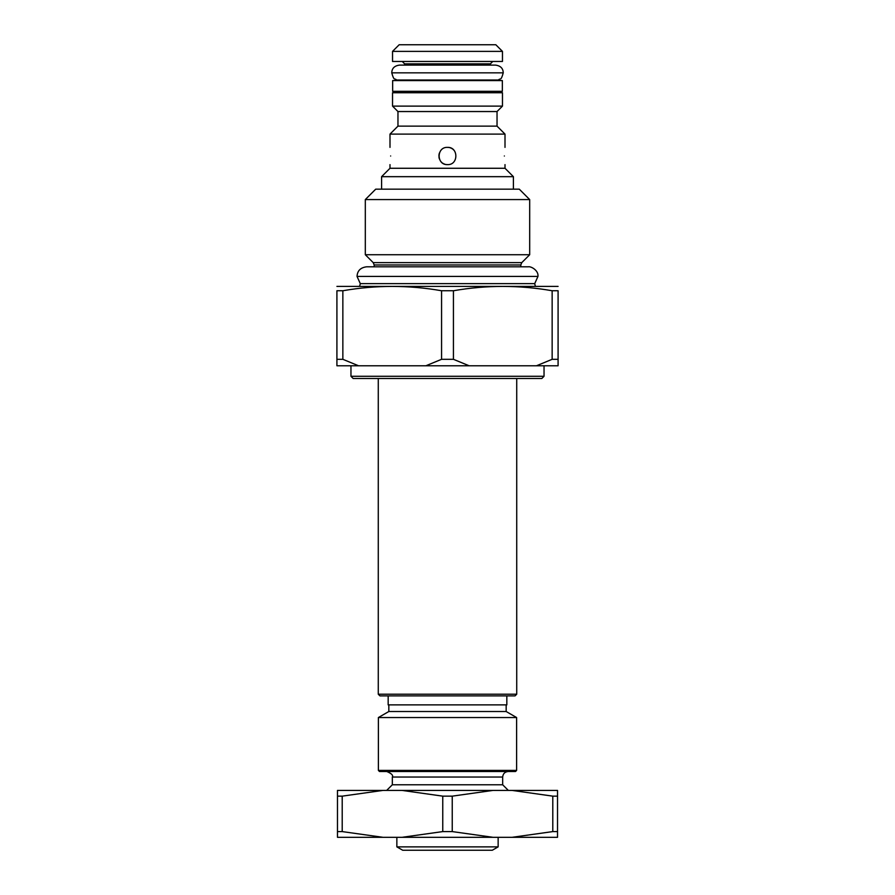 <?xml version="1.0" encoding="UTF-8"?>
<svg xmlns="http://www.w3.org/2000/svg" width="895" height="895" viewBox="0 0 895 895"><rect width="100%" height="100%" fill="white"/><g stroke="black" fill="none" stroke-linecap="round" stroke-linejoin="round"><path stroke-width="1.34" d="M505.004 164.624L505.004 168.271L513.406 176.673L381.594 176.673L381.594 189.169M529.683 199.574L519.29 189.169L375.71 189.169L365.317 199.574L365.317 254.728L529.683 254.728L529.683 199.574L365.317 199.574M537.962 276.421C538.756 270.525 531.093 266.184 528.341 266.799L366.659 266.799C360.562 267.538 357.362 270.737 357.038 276.421L537.962 276.421L534.707 283.637L360.293 283.637L359.689 286.042M558.088 286.4L336.912 286.4M336.912 290.752C336.912 284.979 336.912 284.979 336.912 290.752L336.912 365.775L425.875 365.775L441.571 359.309L453.429 359.309L453.429 290.752L441.571 290.752C408.657 284.979 375.755 284.979 342.852 290.752L336.912 290.752M342.852 290.752L342.852 359.309L336.912 359.309M441.571 290.752L441.571 359.309M358.537 365.775L342.852 359.309M552.148 290.752L552.148 359.309L536.463 365.775L558.088 365.775L558.088 290.752C558.088 284.979 558.088 284.979 558.088 290.752L552.148 290.752C519.245 284.979 486.343 284.979 453.429 290.752M536.463 365.775L425.875 365.775M469.125 365.775L453.429 359.309M558.088 359.309L552.148 359.309M544.037 365.775L544.037 376.28L350.963 376.28L350.963 365.775M544.037 376.28L541.833 378.495L353.167 378.495L350.963 376.28M516.728 378.495L516.728 694.218L378.272 694.218L378.272 378.495M516.728 694.218L515.072 695.874L379.928 695.874L378.272 694.218M388.173 695.874L388.173 704.88L506.827 704.88L506.827 695.874M388.833 704.88L388.833 711.514L506.167 711.514L506.167 704.88M378.384 770.405L516.616 770.405L515.509 771.512L379.491 771.512L378.384 770.405L378.384 717.544L516.616 717.544L506.167 711.514M392.323 777.039L392.323 784.781L502.677 784.781L502.677 777.039L392.323 777.039C393.386 775.327 391.54 773.493 386.785 771.512M382.915 790.419L342.203 796.147L337.471 796.147L337.471 790.419L557.529 790.419L557.529 796.147L552.797 796.147L552.797 831.589L512.085 837.306L557.529 837.306L557.529 831.589L552.797 831.589M337.471 796.147L337.471 837.306L402.045 837.306L442.756 831.589L452.243 831.589L492.955 837.306L402.045 837.306M492.955 837.306L512.085 837.306M342.203 796.147L342.203 831.589L382.915 837.306M402.045 790.419L442.756 796.147L442.756 831.589M342.203 831.589L337.471 831.589M492.955 790.419L452.243 796.147L442.756 796.147M452.243 796.147L452.243 831.589M512.085 790.419L552.797 796.147M557.529 796.147L557.529 831.589M498.146 846.871L492.284 850.25L402.716 850.25L396.854 846.871L498.146 846.871L498.146 837.306M505.004 168.271L389.996 168.271L381.594 176.673M497.038 126.139L397.962 126.139L397.962 111.539L497.038 111.539L497.038 126.139L505.004 134.105L389.996 134.105L389.996 147.373M447.5 164.624C436.368 165.15 436.368 146.847 447.5 147.373C458.632 146.847 458.632 165.15 447.5 164.624L446.281 164.535M390.645 155.998C389.94 167.13 389.94 167.13 390.645 155.998C389.94 144.867 389.94 144.867 390.645 155.998M439.389 153.056L439.143 153.839M438.975 154.701L438.886 155.473M438.908 156.715L438.975 157.307M439.143 158.158L439.4 158.963M441.269 161.961L441.828 162.498M442.611 163.114L443.305 163.539M444.144 163.942L445.072 164.277M453.743 150.047L453.172 149.499M452.389 148.894L451.695 148.458M450.856 148.055L449.928 147.72M448.719 147.462L447.5 147.373M504.355 155.998C505.06 167.13 505.06 167.13 504.355 155.998C505.06 144.867 505.06 144.867 504.355 155.998M497.038 111.539L502.464 106.125L392.536 106.125L397.962 111.539M392.536 92.733L502.464 92.733L392.536 92.733L392.536 106.125M498.425 80.584L498.425 80.013L396.575 80.013L396.575 80.584M447.5 91.312L392.648 91.312L392.648 80.584L502.352 80.584L502.352 91.312L447.5 91.312M502.464 61.464L392.536 61.464L502.464 61.464L502.464 51.384L392.536 51.384L392.536 61.464M502.464 51.384L495.83 44.75L399.17 44.75L392.536 51.384M520.823 266.799L520.823 264.976L374.177 264.976L373.215 262.627L521.785 262.627L529.683 254.728M396.575 80.013C394.65 77.731 394.203 81.736 391.764 72.842L503.236 72.842C500.797 81.736 500.35 77.731 498.425 80.013M404.596 65.1L404.596 63.847L490.404 63.847L492.574 61.632M513.406 176.673L513.406 189.169M373.215 262.627L365.317 254.728M374.177 264.976L374.177 266.799M520.823 264.976L521.785 262.627M534.707 283.637L535.311 286.042M516.616 770.405L516.616 717.544M388.833 711.514L378.384 717.544M502.677 777.039C503.012 773.683 504.847 771.837 508.215 771.512M502.677 784.781L508.326 790.419M392.323 784.781L386.674 790.419M396.854 846.871L396.854 837.306M357.038 276.421L360.293 283.637M389.996 164.624L389.996 168.271M505.004 134.105L505.004 147.373M397.962 126.139L389.996 134.105M396.575 92.666L396.575 91.312M498.425 92.666L498.425 91.312M502.464 92.733L502.464 106.125M391.764 72.842C391.876 68.356 394.449 65.782 399.494 65.1L495.506 65.1C500.551 65.782 503.124 68.356 503.236 72.842M490.404 65.1L490.404 63.847M404.596 63.847L402.426 61.632"/></g></svg>
